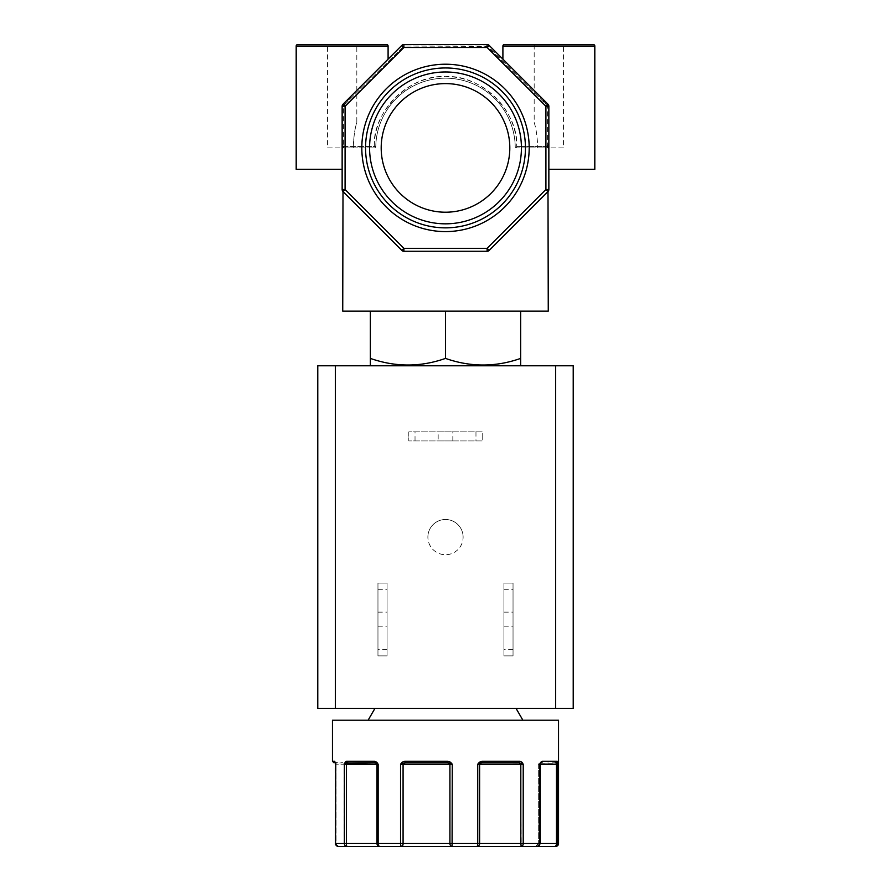 <?xml version="1.0" encoding="UTF-8"?>
<svg xmlns="http://www.w3.org/2000/svg" width="891" height="891" viewBox="0 0 891 891"><rect width="100%" height="100%" fill="white"/><g stroke="black" fill="none" stroke-linecap="round" stroke-linejoin="round"><path stroke-width="0.67" stroke-dasharray="4.46 3.34" d="M539.835 764.233L540.837 762.173A1.47 0.98 -145.3 0 1 540.592 763.197L540.469 763.598A1.47 1.47 0 0 0 540.325 764.233L539.835 843.51A2.94 2.45 -90 0 1 537.384 846.45L521.202 846.45A2.94 2.016 90 0 0 523.217 843.51L523.217 764.233L521.881 762.173A1.47 0.78 -43.5 0 1 520.756 763.197L481.697 762.763L477.732 764.233L477.732 843.51A2.94 0.835 -90 0 1 476.897 846.45L452.093 846.45L452.272 764.233L450.445 762.173L449.61 763.197L447.583 762.763L447.605 761.293L404.859 761.293L405.394 762.763L400.538 764.233L400.538 843.51A2.94 1.169 -90 0 0 401.707 846.45L379.9 846.45A2.94 1.749 90 0 1 378.152 843.51L378.152 764.233L376.693 762.173A1.47 0.702 -45.6 0 0 376.548 763.197L347.846 762.763L344.383 764.233L344.383 843.51A2.94 2.628 -90 0 0 347.011 846.45L347.134 846.45A2.94 2.94 0 0 1 344.193 843.51L336.074 843.51A2.94 2.328 -90 0 0 338.402 846.45A2.94 2.851 90 0 1 335.551 843.51L335.139 762.173A1.47 1.136 -15.6 0 0 335.161 762.562L335.161 762.562A1.47 1.136 -15.6 0 0 335.74 763.197L342.734 762.763L335.996 762.763C333.234 762.763 333.234 762.763 335.996 762.763A1.47 1.437 -90 0 1 335.139 762.473M332.454 761.293L334.559 761.293A1.47 1.437 -90 0 0 335.996 762.763L335.072 762.317L335.462 764.233L336.074 764.233L335.462 764.233L335.74 763.197A1.47 1.158 -90 0 1 336.074 764.233L344.193 764.233A1.47 1.47 0 0 0 342.734 762.763M361.813 147.906A83.687 83.687 0 0 1 445.5 64.219A83.687 83.687 0 0 1 529.187 147.906A83.687 83.687 0 0 1 445.5 231.593A83.687 83.687 0 0 1 361.813 147.906M365.555 147.906A79.945 79.945 0 0 1 445.5 67.961A79.945 79.945 0 0 1 525.445 147.906A79.945 79.945 0 0 1 445.5 227.851A79.945 79.945 0 0 1 365.555 147.906M369.576 147.906A75.924 75.924 0 0 1 445.5 71.982A75.924 75.924 0 0 1 521.424 147.906A75.924 75.924 0 0 1 445.5 223.83A75.924 75.924 0 0 1 369.576 147.906M381.192 147.906A64.308 64.308 0 0 1 445.5 83.598A64.308 64.308 0 0 1 509.808 147.906A64.308 64.308 0 0 0 445.5 83.598A64.308 64.308 0 0 0 381.192 147.906A64.308 64.308 0 0 1 445.5 83.598A64.308 64.308 0 0 1 509.808 147.906A64.308 64.308 0 0 1 445.5 212.214A64.308 64.308 0 0 1 381.192 147.906A64.308 64.308 0 0 0 445.5 212.214A64.308 64.308 0 0 0 509.808 147.906A64.308 64.308 0 0 1 445.5 212.214A64.308 64.308 0 0 1 381.192 147.906M445.5 708.445L516.089 708.445L445.5 708.445M445.5 720.184L522.872 720.184L445.5 720.184M371.514 365.778L519.486 365.778L371.514 365.778M387.073 619.479L387.073 612.139L387.073 619.479M377.962 619.479L377.962 612.139L377.962 619.479M463.12 537.117A17.62 17.62 0 0 0 445.5 519.498A17.62 17.62 0 0 0 427.88 537.117A17.62 17.62 0 0 1 445.5 519.498A17.62 17.62 0 0 1 463.12 537.117A17.62 17.62 0 0 1 445.5 554.725A17.62 17.62 0 0 1 427.88 537.117A17.62 17.62 0 0 0 445.5 554.725A17.62 17.62 0 0 0 463.12 537.117M438.16 440.945L452.84 440.945L438.16 440.945L438.16 431.845L452.84 431.845L438.16 431.845M452.84 440.945L452.84 431.845M513.038 619.479L513.038 612.139L513.038 619.479M503.927 619.479L503.927 612.139L503.927 619.479M547.998 191.576L489.17 250.404L547.998 191.576L489.17 250.404L487.099 248.333L545.916 189.505L547.998 191.576A2.94 2.94 0 0 0 548.856 189.505A2.94 2.94 0 0 1 547.998 191.576A2.94 2.94 0 0 0 548.856 189.505A2.94 2.94 0 0 1 547.998 191.576M487.099 251.262L403.901 251.262L401.83 250.404L343.002 191.576A2.94 2.94 0 0 1 342.144 189.505A2.94 2.94 0 0 0 343.002 191.576L345.084 189.505L403.901 248.333L401.83 250.404A2.94 2.94 0 0 0 403.901 251.262L487.099 251.262L403.901 251.262L403.901 248.333L487.099 248.333L487.099 251.262A2.94 2.94 0 0 0 489.17 250.404A2.94 2.94 0 0 1 487.099 251.262M335.551 764.233L335.74 763.197A1.47 1.158 -90 0 1 336.074 764.233L344.193 764.233L344.193 843.51L336.074 843.51A2.94 2.328 90 0 0 338.402 846.45L335.462 843.51L336.074 843.51L336.074 764.233L336.074 843.51L335.462 843.51L346.387 843.51A2.94 0.624 -90 0 0 347.011 846.45L379.9 846.45A2.94 2.929 90 0 1 376.971 843.51L376.971 764.233L378.152 764.233L376.548 763.197A1.47 1.47 90 0 1 376.971 764.233L346.387 764.233L346.387 843.51L403.077 843.51A2.94 1.37 -90 0 1 401.707 846.45L452.093 846.45A2.94 2.172 90 0 1 449.922 843.51L449.922 764.233L452.272 764.233L449.61 763.197A1.47 1.08 90 0 1 449.922 764.233L403.077 764.233L403.077 843.51L479.614 843.51A2.94 2.718 -90 0 1 476.897 846.45L521.202 846.45L520.812 764.233L523.217 764.233L520.756 763.197L520.812 764.233L479.614 764.233L479.614 843.51L540.191 843.51A2.94 2.796 90 0 1 537.384 846.45L535.413 846.45L538.342 843.51L556.463 843.51L556.463 764.233L557.811 764.233L557.577 762.173A1.47 1.147 -9.5 0 1 556.686 763.197L540.592 763.197L555.728 762.763A1.47 1.448 -90 0 0 557.176 761.293L542.329 761.293A1.47 1.259 -90 0 1 541.071 762.763L540.458 763.598M537.34 93.577L489.17 45.408L547.998 104.236L502.903 59.14L537.34 93.577L548.856 107.176L488.134 46.443L403.901 46.02L344.037 105.272L343.002 104.236L388.097 59.14L353.66 93.577L342.144 107.176L342.144 143.897L343.614 146.436L343.614 106.307L342.144 106.307L342.144 169.346L342.144 106.307A2.94 2.94 0 0 1 343.002 104.236L342.144 106.307A2.94 2.94 0 0 1 343.002 104.236L401.83 45.408L343.002 104.236A2.94 2.94 0 0 0 342.144 106.307L345.084 106.307L345.084 189.505L342.144 189.505L342.144 106.307A2.94 2.94 0 0 1 343.002 104.236L345.084 106.307L403.901 47.49L403.901 44.55L487.099 44.55L403.901 44.55L487.099 44.55L487.099 47.49L403.901 47.49L401.83 45.408A2.94 2.94 0 0 1 403.901 44.55A2.94 2.94 0 0 0 403.801 44.55M342.144 143.897L343.391 146.436L342.144 148.986M548.856 107.176L548.856 143.897L547.609 146.436L548.856 148.986L548.856 169.346L548.856 106.307L548.856 148.986M548.856 143.897L547.386 146.436L548.856 146.436M327.465 147.906L353.259 147.906L327.465 147.906L327.465 44.55L356.823 44.55L356.823 122.513C354.863 128.36 353.682 136.824 353.259 147.906C353.671 136.88 354.863 128.415 356.823 122.513M534.177 122.513C536.137 128.36 537.318 136.824 537.741 147.906C537.329 136.88 536.137 128.415 534.177 122.513L534.177 44.55L563.535 44.55L534.177 44.55M563.535 147.906L537.741 147.906L563.535 147.906L563.535 44.55M317.775 708.445L317.775 365.778L573.225 365.778L573.225 708.445L317.775 708.445M377.962 655.887L387.073 655.887L387.073 583.07L377.962 583.07L377.962 655.887L377.962 583.07L387.073 583.07L387.073 655.887L377.962 655.887M408.802 431.845L408.802 440.945L482.198 440.945L482.198 431.845L408.802 431.845L482.198 431.845L482.198 440.945L408.802 440.945L408.802 431.845M503.927 583.07L503.927 655.887L513.038 655.887L513.038 583.07L503.927 583.07L513.038 583.07L513.038 655.887L503.927 655.887L503.927 583.07M370.355 365.11L370.355 358.405C395.348 367.215 420.396 367.215 445.5 358.405C470.481 367.215 495.53 367.215 520.645 358.405L520.645 365.11M332.454 720.184L558.546 720.184M370.355 358.405L370.355 311.159L520.645 311.159L520.645 358.405M520.645 311.159L445.5 311.159L445.5 358.405M445.5 311.159L370.355 311.159M387.073 649.662L377.962 649.662M377.962 589.296L387.073 589.296M415.028 440.945L415.028 431.845M475.972 431.845L475.972 440.945M503.927 589.296L513.038 589.296M513.038 649.662L503.927 649.662M477.743 764.222L479.614 764.233A1.47 1.359 -90 0 1 480.004 763.197L479.481 762.173M400.549 764.222L403.077 764.233A1.47 0.679 -90 0 1 403.267 763.197L402.22 762.173M345.218 762.173L344.383 764.233L346.387 764.233L346.298 763.197A1.47 1.025 -149.3 0 1 345.218 762.173M342.734 311.159L548.266 311.159M335.161 762.562L335.74 763.197A1.47 1.136 164.4 0 1 335.294 762.852M375.389 762.763A1.47 0.924 -90 0 1 374.465 761.293L346.566 761.293A1.47 1.281 -90 0 0 347.846 762.763L375.389 762.763L347.846 762.763M518.807 762.763A1.47 0.969 -90 0 0 519.765 761.293L482.176 761.293L481.697 762.763L518.807 762.763L481.697 762.763M555.605 846.45L554.893 846.45A2.94 2.918 90 0 0 557.811 843.51L557.811 764.233L556.686 763.197A1.47 0.78 90 0 0 556.463 764.233L538.342 764.233L540.191 764.233L540.191 843.51A2.94 2.796 -90 0 1 537.384 846.45L540.325 843.51L538.342 843.51L540.191 843.51L540.191 764.233A1.47 1.403 90 0 1 540.592 763.197A1.47 1.403 90 0 0 540.191 764.233L538.342 764.233L540.325 764.233L540.325 843.51L538.342 843.51L535.413 846.45M554.893 846.45A2.94 1.57 90 0 0 556.463 843.51L558.546 843.51M405.394 762.763L447.583 762.763M342.144 146.436L375.779 146.469A69.732 69.732 0 0 1 445.5 78.174A69.732 69.732 0 0 1 515.221 146.469A69.732 69.732 0 0 0 445.5 78.174A69.732 69.732 0 0 0 375.779 146.469L374.309 146.436C372.104 111.464 410.562 73.775 445.5 76.704C480.416 73.775 518.896 111.453 516.691 146.436L547.386 146.436L547.386 147.906L516.691 147.906L547.386 147.906A1.47 1.47 0 0 1 548.856 149.376A1.47 1.47 0 0 0 547.386 147.906L547.386 106.307L548.856 106.307L548.856 189.505L545.916 189.505L545.916 106.307L487.099 47.49L489.17 45.408L547.998 104.236L548.856 106.307A2.94 2.94 0 0 0 547.998 104.236L545.916 106.307L548.856 106.307A2.94 2.94 0 0 0 547.998 104.236A2.94 2.94 0 0 1 548.856 106.307A2.94 2.94 0 0 0 547.998 104.236L546.963 105.272L487.099 46.02L403.901 46.02L342.144 107.176M342.144 189.505A2.94 2.94 0 0 0 343.002 191.576A2.94 2.94 0 0 1 342.144 189.505M342.144 169.346L296.191 169.346M343.614 147.906L343.614 146.436L343.614 147.906A1.47 1.47 0 0 0 342.144 149.376A1.47 1.47 0 0 1 343.614 147.906L374.309 147.906L343.614 147.906A1.47 1.47 0 0 0 342.144 149.376M594.809 169.346L548.856 169.346M353.66 93.577L401.83 45.408L402.866 46.443L401.83 45.408A2.94 2.94 0 0 1 403.489 44.583A2.94 2.94 0 0 0 403.378 44.595M297.661 44.55L386.627 44.55M343.614 146.436L374.309 146.436C374.153 108.914 407.989 75.768 445.5 76.704C483.011 75.768 516.847 108.914 516.691 146.436L516.691 147.906L516.691 146.436L547.386 146.436M504.373 44.55L593.339 44.55M488.769 45.073A2.94 2.94 0 0 1 489.17 45.408L488.134 46.443L489.17 45.408M487.199 44.55A2.94 2.94 0 0 1 487.41 44.572A2.94 2.94 0 0 0 487.099 44.55L487.099 46.02L487.099 44.55M515.221 146.469A1.47 1.47 0 0 0 516.691 147.906A1.47 1.47 0 0 1 515.221 146.469L516.691 146.436L515.221 146.469A1.47 1.47 0 0 0 516.691 147.906A1.47 1.47 0 0 1 515.221 146.469M374.309 147.906A1.47 1.47 0 0 0 375.779 146.469A1.47 1.47 0 0 1 374.309 147.906L374.309 146.436L374.309 147.906A1.47 1.47 0 0 0 375.779 146.469A1.47 1.47 0 0 1 374.309 147.906M401.83 250.404A2.94 2.94 0 0 0 403.901 251.262M296.191 46.02L388.097 46.02M502.903 46.02L594.809 46.02M344.037 105.272L343.614 106.307M547.386 106.307L546.963 105.272M403.489 44.583A2.94 2.94 0 0 0 402.231 45.073M403.901 46.02L403.901 44.55L403.901 46.02M377.962 612.139L387.073 612.139M503.927 612.139L513.038 612.139M377.962 626.818L387.073 626.818M503.927 626.818L513.038 626.818M335.462 764.233L335.495 843.955M335.996 762.763L335.072 762.317M538.342 764.233L538.342 843.51L538.342 764.233L539.812 762.763L538.342 764.233"/><path stroke-width="1.34" d="M540.904 762.763L541.071 762.763A1.47 1.259 90 0 0 542.329 761.293L557.176 761.293A1.47 1.448 90 0 1 555.728 762.763L556.686 763.197A1.47 1.147 170.5 0 0 557.577 762.173L557.811 843.51A2.94 2.918 90 0 1 554.893 846.45L555.605 846.45A2.94 2.94 0 0 0 558.546 843.51L558.546 720.184L332.454 720.184L332.454 761.293L334.559 761.293L335.551 764.233L335.74 763.197L335.551 843.51A2.94 2.851 90 0 0 338.402 846.45L347.011 846.45A2.94 2.628 -90 0 1 344.383 843.51L344.383 764.233L345.218 762.173L346.566 761.293L345.218 762.173A1.47 1.025 30.7 0 0 346.298 763.197L375.389 762.763L378.152 764.233L378.152 843.51A2.94 1.749 90 0 0 379.9 846.45L401.707 846.45A2.94 1.169 -90 0 1 400.538 843.51L400.538 764.233L402.22 762.173L404.859 761.293L402.22 762.173L400.538 764.233L405.394 762.763L447.583 762.763L405.394 762.763L404.859 761.293L447.605 761.293L450.445 762.173L452.272 764.233L452.093 846.45L476.897 846.45A2.94 0.835 -90 0 0 477.732 843.51L477.732 764.233L479.481 762.173L482.176 761.293L479.481 762.173L477.732 764.233L481.697 762.763L518.807 762.763L523.217 764.233L523.217 843.51A2.94 2.016 90 0 1 521.202 846.45L537.384 846.45A2.94 2.45 -90 0 0 539.835 843.51L539.835 764.233L540.837 762.173L542.329 761.293L540.837 762.173A1.47 0.98 34.7 0 1 540.804 763.008L540.804 763.008A1.47 0.98 34.7 0 1 540.592 763.197L540.469 763.598A1.47 1.47 0 0 0 540.325 764.233L540.325 843.51L520.812 843.51L521.202 846.45L476.897 846.45A2.94 2.718 -90 0 0 479.614 843.51L479.614 764.233L477.732 764.233M529.187 147.906A83.687 83.687 0 0 0 445.5 64.219A83.687 83.687 0 0 0 361.813 147.906A83.687 83.687 0 0 0 445.5 231.593A83.687 83.687 0 0 0 529.187 147.906M525.445 147.906A79.945 79.945 0 0 0 445.5 67.961A79.945 79.945 0 0 0 365.555 147.906A79.945 79.945 0 0 0 445.5 227.851A79.945 79.945 0 0 0 525.445 147.906M521.424 147.906A75.924 75.924 0 0 0 445.5 71.982A75.924 75.924 0 0 0 369.576 147.906A75.924 75.924 0 0 0 445.5 223.83A75.924 75.924 0 0 0 521.424 147.906M509.808 147.906A64.308 64.308 0 0 0 445.5 83.598A64.308 64.308 0 0 0 381.192 147.906A64.308 64.308 0 0 0 445.5 212.214A64.308 64.308 0 0 0 509.808 147.906M519.486 365.778L520.645 365.11L520.645 358.405C495.652 367.215 470.604 367.215 445.5 358.405C420.519 367.215 395.47 367.215 370.355 358.405L370.355 365.11L371.514 365.778M347.846 762.763A1.47 1.281 90 0 1 346.566 761.293L374.465 761.293L376.693 762.173L378.152 764.233L376.971 764.233L376.971 843.51A2.94 2.929 90 0 0 379.9 846.45L347.011 846.45A2.94 0.624 -90 0 1 346.387 843.51L346.387 764.233L344.383 764.233L346.298 763.197L346.387 764.233L376.971 764.233A1.47 1.47 90 0 0 376.548 763.197A1.47 0.702 134.4 0 1 376.693 762.173L374.465 761.293A1.47 0.924 90 0 0 375.389 762.763M479.481 762.173L480.004 763.197A1.47 1.359 -90 0 0 479.614 764.233L520.812 764.233L520.756 763.197A1.47 0.78 136.5 0 0 521.881 762.173L519.765 761.293L521.881 762.173L523.217 764.233L520.812 764.233L520.812 843.51L449.922 843.51A2.94 2.172 90 0 0 452.093 846.45L401.707 846.45A2.94 1.37 -90 0 0 403.077 843.51L403.077 764.233L400.538 764.233M347.134 846.45L338.402 846.45C335.963 845.325 334.983 844.345 335.462 843.51L335.74 763.197M548.856 189.549L547.998 191.576L548.266 311.159L342.734 311.159L343.002 191.576L342.144 189.549M487.099 251.262L489.17 250.404L487.099 251.262L487.099 248.333L403.901 248.333L345.084 189.505L343.002 191.576L401.83 250.404L403.901 251.262L487.099 251.262A2.94 2.94 0 0 0 489.17 250.404L547.998 191.576L545.916 189.505L487.099 248.333L489.17 250.404A2.94 2.94 0 0 1 487.099 251.262M388.097 59.14L388.097 46.02L296.191 46.02L296.191 169.346L342.144 169.346M548.856 169.346L594.809 169.346L594.809 46.02L502.903 46.02L502.903 59.14M388.097 46.02A1.47 1.47 0 0 0 386.627 44.55L297.661 44.55A1.47 1.47 0 0 0 296.191 46.02M594.809 46.02A1.47 1.47 0 0 0 593.339 44.55L504.373 44.55A1.47 1.47 0 0 0 502.903 46.02M317.775 365.778L317.775 708.445L573.225 708.445L573.225 365.778L317.775 365.778M370.355 311.159L370.355 358.405M445.5 311.159L445.5 358.405M520.645 311.159L520.645 358.405M402.22 762.173L403.267 763.197A1.47 0.679 -90 0 0 403.077 764.233L449.922 764.233A1.47 1.08 90 0 0 449.61 763.197L450.445 762.173L447.605 761.293L447.583 762.763L452.272 764.233L449.922 764.233L449.922 843.51L335.462 843.51M335.996 762.763C333.234 762.763 333.234 762.763 335.996 762.763L335.161 762.562A1.47 1.136 164.4 0 1 335.139 762.173L334.559 761.293A1.47 1.437 -90 0 0 335.139 762.473M539.835 764.233L540.469 763.598L539.835 764.233L556.463 764.233A1.47 0.78 90 0 1 556.686 763.197L557.811 764.233L556.463 764.233L556.463 843.51A2.94 1.57 90 0 1 554.893 846.45L537.384 846.45L554.893 846.45M481.697 762.763L482.176 761.293L519.765 761.293A1.47 0.969 90 0 1 518.807 762.763M447.583 762.763L405.394 762.763M342.144 189.505L342.144 189.505A2.94 2.94 0 0 0 343.002 191.576A2.94 2.94 0 0 1 342.144 189.505L342.144 106.307A2.94 2.94 0 0 1 343.002 104.236L345.084 106.307L345.084 189.505L342.144 189.505M548.856 189.505L548.856 189.505A2.94 2.94 0 0 1 547.998 191.576A2.94 2.94 0 0 0 548.856 189.505L548.856 106.307L545.916 106.307L547.998 104.236L489.17 45.408L487.099 47.49L403.901 47.49L401.83 45.408L343.002 104.236A2.94 2.94 0 0 0 342.144 106.307L345.084 106.307L403.901 47.49L403.901 44.55A2.94 2.94 0 0 0 401.83 45.408A2.94 2.94 0 0 1 402.231 45.073A2.94 2.94 0 0 0 401.83 45.408A2.94 2.94 0 0 1 403.59 44.572A2.94 2.94 0 0 0 403.489 44.583A2.94 2.94 0 0 1 403.901 44.55A2.94 2.94 0 0 0 403.69 44.561A2.94 2.94 0 0 1 403.901 44.55L487.099 44.55A2.94 2.94 0 0 1 487.31 44.561A2.94 2.94 0 0 0 487.099 44.55L487.099 44.55A2.94 2.94 0 0 1 487.199 44.55A2.94 2.94 0 0 0 487.099 44.55L487.099 47.49L545.916 106.307L545.916 189.505L548.856 189.505M403.901 251.262A2.94 2.94 0 0 1 401.83 250.404L403.901 248.333L403.901 251.262A2.94 2.94 0 0 1 401.83 250.404M547.998 104.236A2.94 2.94 0 0 1 548.856 106.307A2.94 2.94 0 0 0 547.998 104.236M489.17 45.408A2.94 2.94 0 0 0 487.622 44.595A2.94 2.94 0 0 1 489.17 45.408A2.94 2.94 0 0 0 487.622 44.595A2.94 2.94 0 0 1 489.17 45.408A2.94 2.94 0 0 0 487.099 44.55M327.465 44.55L356.823 44.55M537.384 846.45L540.325 843.51L558.546 843.51M335.395 708.445L335.395 365.778M555.605 365.778L555.605 708.445M516.089 708.445L522.872 720.184M374.911 708.445L368.128 720.184M332.454 761.293L333.925 762.763M541.071 762.763L540.458 763.598M335.651 844.545L335.495 843.955"/></g></svg>
